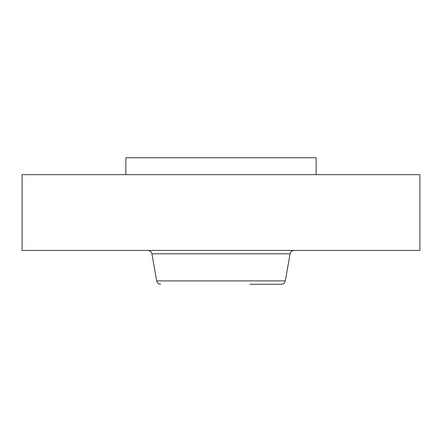 <?xml version="1.0" encoding="UTF-8"?>
<svg xmlns="http://www.w3.org/2000/svg" width="442" height="442" viewBox="0 0 442 442"><rect width="100%" height="100%" fill="white"/><g stroke="black" fill="none" stroke-linecap="round" stroke-linejoin="round"><path stroke-width="0.66" d="M125.848 174.656L125.848 157.744L316.152 157.744L316.152 174.656M22.1 174.656L419.9 174.656L419.9 250.432L22.1 250.432L22.1 174.656M249.918 284.256L281.311 284.256C283.455 284.101 284.786 282.985 285.311 280.902L290.09 253.785C290.615 251.702 291.947 250.581 294.09 250.432M285.311 280.902L156.689 280.902L151.91 253.785L290.09 253.785M151.91 253.785C151.385 251.702 150.053 250.581 147.91 250.432M156.689 280.902C157.214 282.985 158.545 284.101 160.689 284.256"/></g></svg>
